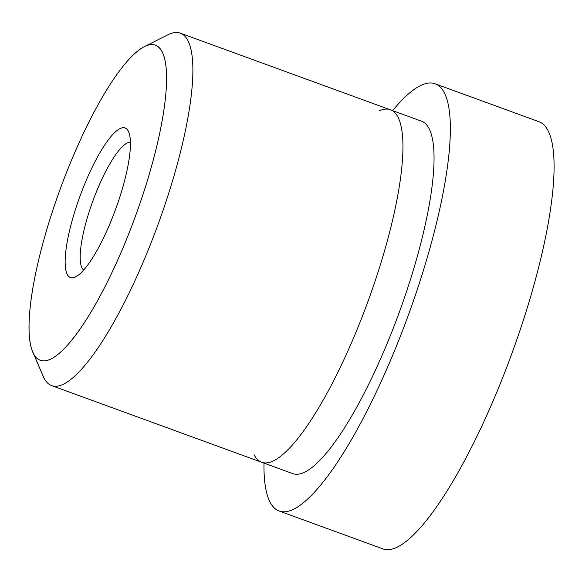 <?xml version="1.0" encoding="UTF-8"?>
<svg xmlns="http://www.w3.org/2000/svg" width="582" height="582" viewBox="0 0 582 582"><rect width="100%" height="100%" fill="white"/><g stroke="black" fill="none" stroke-linecap="round" stroke-linejoin="round"><path stroke-width="0.87" d="M435.067 83.772L538.794 121.631A227.402 54.242 110.1 0 1 520.024 330.3A227.402 54.242 110.1 0 1 395.855 547.778A227.402 54.242 -69.9 0 1 382.869 548.862L279.142 511.011A227.402 54.242 -69.9 0 0 292.128 509.919A227.402 54.242 110.1 0 0 416.297 292.44A227.402 54.242 110.1 0 0 435.067 83.772A227.402 54.242 110.1 0 0 422.081 84.856A227.402 54.242 -69.9 0 0 392.632 110.645M263.988 463.112A227.402 54.242 -69.9 0 0 279.142 511.011M51.623 385.604L292.782 473.624A187.608 44.749 -69.9 0 0 303.498 472.729A187.608 44.749 110.1 0 0 405.945 293.306A187.608 44.749 110.1 0 0 421.426 121.151L180.26 33.138A187.608 44.749 110.1 0 1 164.779 205.286A187.608 44.749 110.1 0 1 62.332 384.709A187.608 44.749 110.1 0 1 51.623 385.604A187.608 44.749 110.1 0 1 43.264 376.438L32.825 352.095A167.711 39.998 110.1 0 1 60.215 189.034A167.711 39.998 110.1 0 1 144.3 46.662A167.711 39.998 110.1 0 1 145.711 46A167.711 39.998 110.1 0 1 146.999 181.773A167.711 39.998 110.1 0 1 49.87 359.487A167.711 39.998 110.1 0 1 32.825 352.095M144.3 46.662L167.965 34.767A187.608 44.749 110.1 0 1 169.544 34.032A187.608 44.749 110.1 0 1 180.26 33.138M120.532 128.36A79.589 18.98 110.1 0 1 128.622 131.867A79.589 18.98 110.1 0 1 115.622 209.258A79.589 18.98 110.1 0 1 75.718 276.821A79.589 18.98 110.1 0 1 75.049 277.134A79.589 18.98 110.1 0 1 74.438 212.699A79.589 18.98 110.1 0 1 120.532 128.36A79.589 18.98 110.1 0 1 125.079 127.982A79.589 18.98 110.1 0 1 118.51 201.016A79.589 18.98 110.1 0 1 75.049 277.134A79.589 18.98 110.1 0 1 70.502 277.512A79.589 18.98 110.1 0 1 77.071 204.478A79.589 18.98 110.1 0 1 120.532 128.36M83.713 270.033A68.218 16.274 110.1 0 1 91.207 205.657A68.218 16.274 110.1 0 1 127.654 142.772A68.218 16.274 110.1 0 1 130.368 142.212M49.87 359.487A167.711 39.998 -69.9 0 0 141.448 199.095A167.711 39.998 -69.9 0 0 155.285 45.2A167.711 39.998 -69.9 0 0 145.711 46A167.711 39.998 -69.9 0 0 54.133 206.399A167.711 39.998 -69.9 0 0 40.289 360.287A167.711 39.998 -69.9 0 0 49.87 359.487M379.595 110.689A187.608 44.749 110.1 0 1 381.035 262.577A187.608 44.749 110.1 0 1 272.383 461.373A187.608 44.749 110.1 0 1 254.05 454.68"/></g></svg>
